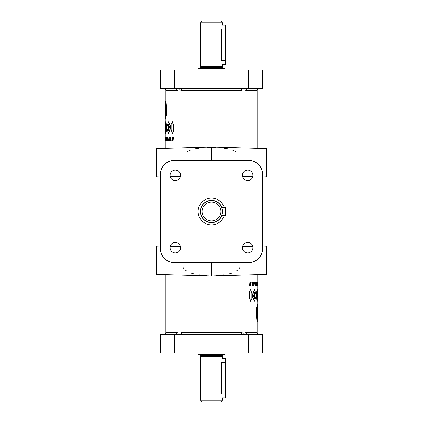<?xml version="1.0" encoding="UTF-8"?>
<svg xmlns="http://www.w3.org/2000/svg" width="423" height="423" viewBox="0 0 423 423"><rect width="100%" height="100%" fill="white"/><g stroke="black" fill="none" stroke-linecap="round" stroke-linejoin="round"><path stroke-width="0.63" d="M254.863 298.543L254.736 297.829M250.543 289.538L249.131 291.87L249.121 297.21L250.527 301.155M251.854 298.828L251.865 293.499L250.675 289.528L249.39 291.87L249.38 297.189L250.665 301.171L251.854 298.828M168.137 124.457L168.264 125.171M172.457 133.462L173.869 131.13L173.879 125.79L172.473 121.845M171.146 124.172L171.135 129.501L172.325 133.472L173.61 131.13L173.62 125.811L172.335 121.829L171.146 124.172M222.487 212.272L222.514 211.5A11.014 11.014 0 0 1 211.5 222.514A11.014 11.014 0 0 1 200.486 211.5A11.014 11.014 0 0 1 211.5 200.486A11.014 11.014 0 0 1 222.514 211.5L221.784 207.566L222.482 210.728M200.486 400.274L202.062 401.85L220.938 401.85L222.514 400.274L200.486 400.274L200.486 356.229L222.514 356.229L222.366 355.68L200.645 355.6L222.366 355.68M198.128 354.183L224.872 354.183L224.401 354.654L198.599 354.654L198.128 354.183L198.128 353.083M211.5 147.003L156.441 148.573L156.441 176.893L160.375 177.004L160.375 245.996L156.441 246.107L156.441 274.427L211.5 275.997L266.559 274.427L266.559 246.107L262.625 245.996L262.625 177.004L266.559 176.893L266.559 148.573L211.5 147.003L211.5 160.375M242.67 246.197L252.774 246.503M257.121 309.9L257.121 307.606M257.438 284.113L257.422 282.326L257.438 284.113M257.121 274.696L257.121 282.326L257.438 282.321L257.438 283.257L257.121 283.257M257.02 294.091L257.327 294.096C257.094 291.902 257.512 291.315 257.385 294.942C257.47 297.348 257.258 300.589 257.237 296.697L256.581 296.697L257.327 301.171L257.438 300.267L257.327 289.528L256.55 295.635L257.337 295.635L257.327 291.981M258.696 334.207A1.576 1.576 0 0 1 257.121 332.631L257.121 321.607L257.438 321.348M257.089 304.084L257.427 304.105L257.427 304.883L256.687 311.444C257.337 323.542 257.612 325.123 256.497 312.803L256.798 312.803C257.512 323.267 257.464 323.225 256.645 312.682M257.438 304.28L257.438 304.005M247.095 334.207A1.576 1.184 90 0 1 245.911 332.631L245.742 332.642M175.905 88.793A1.576 1.184 -90 0 1 177.089 90.369L177.258 90.358M165.562 101.652L165.879 101.383L165.879 90.369A1.576 1.576 0 0 0 164.304 88.793M247.682 242.453A5.229 5.229 0 0 0 242.453 247.682A5.229 5.229 0 0 0 247.682 252.912A5.229 5.229 0 0 0 252.912 247.682A5.229 5.229 0 0 0 247.682 242.453M247.682 170.088A5.229 5.229 0 0 0 242.453 175.318A5.229 5.229 0 0 0 247.682 180.547A5.229 5.229 0 0 0 252.912 175.318A5.229 5.229 0 0 0 247.682 170.088M175.318 170.088A5.229 5.229 0 0 0 170.088 175.318A5.229 5.229 0 0 0 175.318 180.547A5.229 5.229 0 0 0 180.547 175.318A5.229 5.229 0 0 0 175.318 170.088M175.318 242.453A5.229 5.229 0 0 0 170.088 247.682A5.229 5.229 0 0 0 175.318 252.912A5.229 5.229 0 0 0 180.547 247.682A5.229 5.229 0 0 0 175.318 242.453M165.879 113.1L165.879 115.394M165.562 138.887L165.578 140.674L165.562 138.887M165.879 148.304L165.879 140.674L165.562 140.679L165.562 139.743L165.879 139.743M165.98 128.909L165.673 128.904C165.906 131.098 165.488 131.685 165.615 128.058C165.53 125.652 165.742 122.411 165.763 126.303L166.419 126.303L165.673 121.829L165.562 122.733L165.673 133.472L166.451 127.365L165.663 127.365L165.673 131.019M165.911 110.318L165.567 110.318L165.562 110.895L165.589 113.1L165.906 113.1M165.562 110.895L165.589 111.757C165.552 113.893 165.642 113.412 165.858 110.318L166.202 110.197C165.488 99.733 165.536 99.775 166.355 110.318M165.879 102.144L165.562 102.419M165.911 116.14L165.594 116.14L165.594 113.1M165.594 110.08L165.567 110.08C165.567 107.183 165.578 107.183 165.594 110.08L165.567 110.08M165.879 104.074L165.562 104.084L165.562 107.854M165.911 118.916L165.573 118.895L165.573 118.117L166.313 111.556C165.663 99.458 165.388 97.877 166.503 110.197L166.202 110.197M165.562 118.72L165.562 118.995M165.879 274.696L165.879 332.631A1.576 1.576 0 0 1 164.304 334.207M183.085 267.447L183.905 268.547M185.295 269.964L186.86 271.143M190.398 272.904L194.294 274.046M198.926 274.834L202.696 275.22M202.754 275.225L207.048 275.505M239.915 267.447L239.095 268.547M237.705 269.964L236.14 271.143M232.602 272.904L228.706 274.046M224.074 274.834L220.304 275.22M220.246 275.225L215.952 275.505M257.121 289.528L257.121 285.419L257.433 285.419M257.433 304L257.121 304L257.121 301.171M245.604 332.663L245.203 332.779M243.764 333.255L243.5 333.229M243.32 333.187L242.733 332.964M242.247 332.779L241.813 332.663M241.644 332.642L241.454 332.631C243.045 333.282 244.531 333.282 245.911 332.631L257.121 332.631M177.258 332.642L177.089 332.631C178.474 333.282 179.96 333.282 181.546 332.631L181.53 332.631M224.401 68.346L224.872 68.817L198.128 68.817L198.599 68.346L224.401 68.346M220.938 21.15L222.514 22.726L200.486 22.726L202.062 21.15L220.938 21.15M200.486 22.726L200.486 66.771L222.514 66.771L222.514 64.412L225.66 64.412L225.66 25.084L222.514 25.084L222.514 22.726M200.333 68.346A0.317 0.317 0 0 0 200.645 68.029L200.645 67.4A0.317 0.317 0 0 0 200.634 67.32L200.486 66.771M222.514 66.771L222.366 67.32A0.317 0.317 0 0 0 222.355 67.4L222.355 68.029A0.317 0.317 0 0 0 222.667 68.346M198.128 68.817L198.128 69.917M224.872 69.917L224.872 68.817M224.28 215.434A13.372 13.372 0 0 1 198.128 211.5A13.372 13.372 0 0 1 224.28 207.566M221.784 207.566L225.66 207.566L225.66 215.434L221.816 215.355M220.938 211.5A9.438 9.438 0 0 1 211.5 220.938A9.438 9.438 0 0 1 202.062 211.5A9.438 9.438 0 0 1 211.5 202.062A9.438 9.438 0 0 1 220.938 211.5M165.879 332.631L177.089 332.631A1.576 1.184 -90 0 1 175.905 334.207M211.5 275.997L211.5 262.625M170.226 176.497L180.33 176.803M257.121 148.304L257.121 90.369A1.576 1.576 0 0 1 258.696 88.793M211.743 147.326L215.862 147.49M224.074 148.166L228.706 148.954M232.602 150.096L236.129 151.852M211.5 147.32L207.138 147.49M198.926 148.166L194.294 148.954M190.398 150.096L186.871 151.852M165.879 133.472L165.879 137.581L165.567 137.581M165.567 119L165.879 119L165.879 121.829M177.396 90.337L177.797 90.221M179.236 89.745L179.5 89.771M179.68 89.813L180.267 90.036M180.753 90.221L181.187 90.337M181.356 90.358L181.546 90.369C179.955 89.718 178.469 89.718 177.089 90.369L165.879 90.369M245.742 90.358L245.911 90.369C244.526 89.718 243.04 89.718 241.454 90.369L241.47 90.369M257.121 90.369L245.911 90.369A1.576 1.184 90 0 1 247.095 88.793M257.089 312.682L257.433 312.682L257.438 312.105L257.411 309.9L257.094 309.9M257.438 312.105L257.411 311.243C257.448 309.107 257.358 309.588 257.142 312.682L256.798 312.803M257.121 320.856L257.438 320.581M257.089 306.86L257.406 306.86L257.406 309.9M257.406 312.92L257.433 312.92C257.433 315.817 257.422 315.817 257.406 312.92L257.433 312.92M257.121 318.926L257.438 318.916L257.438 315.146M256.957 312.92C257.422 320.734 257.48 320.734 257.131 312.92L256.84 312.92C257.517 322.849 257.47 322.849 256.692 312.92M257.099 311.243C257.131 309.107 257.041 309.583 256.83 312.682L257.142 312.682M256.486 312.682L256.798 312.682M242.485 88.793A1.576 1.031 -90 0 0 241.454 90.369L181.546 90.369A1.576 1.031 90 0 0 180.515 88.793M242.67 176.803L252.774 176.497M166.313 111.556L166.625 111.556C165.98 99.479 165.705 97.882 166.81 110.197M166.022 115.696L166.334 115.696L166.493 111.423M165.647 118.414L165.964 118.414L166.25 115.215M165.89 118.895L165.885 118.117L165.573 118.117M166.715 126.038L165.985 121.829L165.673 121.829M165.927 127.365L165.927 126.303M165.673 133.472L165.99 133.472L166.72 129.306M165.578 140.674L165.895 140.674L165.879 137.581M170.892 140.685L171.167 140.457L170.49 140.457L170.39 137.581L170.39 140.685L170.892 140.457M170.77 140.457L170.77 137.581L170.49 137.581M167.418 140.685L167.614 137.581L167.164 137.581L167.355 140.685L167.72 140.685L167.72 137.803M167.614 137.803L167.915 137.803L167.614 137.581M166.213 139.717L165.753 139.511L166.213 139.717M168.46 130.929L167.957 127.677L168.312 124.336L168.682 126.303L170.86 126.303L168.296 121.829L166.673 127.672L168.306 133.472L170.643 127.365L168.243 127.365L168.46 124.42M168.306 133.472L168.603 133.472L170.924 127.365L170.643 127.365M166.456 140.674L166.762 140.674L166.762 137.581L166.408 137.581L166.408 140.674L166.456 137.581M168.613 140.679L168.909 140.679L168.994 139.743L169.147 140.674L168.872 137.581L168.534 140.674L168.978 139.743L168.698 139.743M169.147 140.674L169.438 140.674L169.105 137.581M173.055 138.823L172.584 137.581M172.843 140.685L173.266 137.581L172.785 138.823L172.314 137.581L172.721 140.685L173.107 140.685L173.393 137.581M170.226 246.503L180.33 246.197M225.66 393.982L221.784 393.982C222.583 399.058 222.583 399.058 221.784 393.982L221.784 362.522C222.583 357.446 222.583 357.446 221.784 362.522L225.66 362.522L225.66 397.916L222.514 397.916L222.514 400.274M222.514 356.229L222.514 358.588L225.66 358.588L225.66 362.522M225.66 60.478L221.784 60.478C222.583 65.554 222.583 65.554 221.784 60.478L221.784 29.018C222.583 23.942 222.583 23.942 221.784 29.018L225.66 29.018M248.47 160.375L174.53 160.375A14.16 14.16 0 0 0 160.375 174.53L160.375 248.47A14.16 14.16 0 0 0 174.53 262.625L248.47 262.625A14.16 14.16 0 0 0 262.625 248.47L262.625 174.53A14.16 14.16 0 0 0 248.47 160.375M248.47 88.793L262.625 88.793L262.625 69.917L160.375 69.917L160.375 88.793L248.47 88.793L248.47 69.917M174.53 334.207L262.625 334.207L262.625 353.083L160.375 353.083L160.375 334.207L174.53 334.207L174.53 353.083M256.687 311.444L256.375 311.444C257.02 323.521 257.295 325.118 256.19 312.803M256.978 307.304L256.666 307.304L256.507 311.577M257.353 304.586L257.036 304.586L256.75 307.785M257.11 304.105L257.115 304.883L257.427 304.883M256.285 296.962L257.015 301.171L257.327 301.171M257.073 295.635L257.073 296.697M257.327 289.528L257.01 289.528L256.28 293.694M257.422 282.326L257.105 282.326L257.121 285.419M249.945 284.177L250.416 285.419M250.157 282.315L249.734 285.419L250.215 284.177L250.686 285.419L250.279 282.315L249.893 282.315L249.607 285.419M254.387 282.321L254.091 282.321L254.006 283.257L253.853 282.326L254.128 285.419L254.466 282.326L254.022 283.257L254.302 283.257M253.853 282.326L253.562 282.326L253.895 285.419M256.544 282.326L256.238 282.326L256.238 285.419L256.592 285.419L256.592 282.326L256.544 285.419M254.54 292.071L255.043 295.323L254.688 298.664L254.318 296.697L252.14 296.697L254.704 301.171L256.327 295.328L254.694 289.528L252.357 295.635L254.757 295.635L254.54 298.58M254.694 289.528L254.397 289.528L252.076 295.635L252.357 295.635M256.787 283.283L257.247 283.489L256.787 283.283M255.582 282.315L255.386 285.419L255.836 285.419L255.645 282.315L255.281 282.315L255.281 285.197M255.386 285.197L255.085 285.197L255.386 285.419M252.108 282.315L251.833 282.543L252.51 282.543L252.61 285.419L252.61 282.315L252.108 282.543M252.23 282.543L252.23 285.419L252.51 285.419M165.589 118.662L166.276 111.254C165.605 99.648 165.441 98.427 166.451 110.197M165.953 117.345L165.642 117.345M166.244 114.86L165.932 114.86M166.456 111.117L166.149 111.117M166.413 113.205L166.107 113.205M166.477 113.364L166.165 113.364M166.535 113.496L166.223 113.496M166.102 116.515L165.79 116.515M166.149 117.155L165.837 117.155M166.139 117.219L165.827 117.219M166.043 110.08C165.578 102.266 165.52 102.266 165.869 110.08L166.16 110.08C165.483 100.151 165.53 100.151 166.308 110.08M166.514 110.318L166.202 110.318M165.901 111.757C165.869 113.893 165.959 113.417 166.17 110.318L165.858 110.318M165.689 140.685L166.006 140.685M165.689 137.581L166.006 137.581L165.689 137.581M166.133 137.581L165.821 137.581L166.133 137.581M170.58 126.303L168.296 121.829M168.243 127.365L168.306 128.904M165.673 124.336L165.763 126.303M166.757 127.365L166.451 127.365M166.731 126.303L166.419 126.303M169.316 137.581L169.026 137.581M165.562 139.521L165.567 138.157L165.562 139.521L165.879 139.521M168.724 139.521L168.84 138.157L168.724 139.521L169.015 139.521M169.168 137.581L168.872 137.581M172.711 137.581L172.441 137.581M173.53 137.581L173.266 137.581M173.107 139.114L172.843 139.114M180.515 334.207A1.576 1.031 90 0 0 181.546 332.631L241.454 332.631A1.576 1.031 -90 0 0 242.485 334.207M257.411 304.338L256.724 311.746C257.396 323.352 257.559 324.573 256.55 312.803M257.047 305.655L257.358 305.655M256.756 308.14L257.068 308.14M256.544 311.883L256.851 311.883M256.587 309.795L256.893 309.795M256.523 309.636L256.835 309.636M256.465 309.504L256.777 309.504M256.898 306.485L257.21 306.485M256.851 305.845L257.163 305.845M256.861 305.781L257.173 305.781M257.311 282.315L256.994 282.315M257.311 285.419L256.994 285.419L257.311 285.419M256.867 285.419L257.179 285.419L256.867 285.419M252.42 296.697L254.704 301.171M254.757 295.635L254.694 294.096M257.327 298.664L257.237 296.697M256.243 295.635L256.55 295.635M256.269 296.697L256.581 296.697M253.684 285.419L253.974 285.419M257.438 283.479L257.433 284.843L257.438 283.479L257.121 283.479M254.276 283.479L254.16 284.843L254.276 283.479L253.985 283.479M253.832 285.419L254.128 285.419M250.289 285.419L250.559 285.419M249.47 285.419L249.734 285.419M249.893 283.886L250.157 283.886M222.017 214.768L221.784 215.434M200.634 67.32L222.366 67.32M200.645 67.4L222.355 67.4M200.645 68.029L222.355 68.029M221.953 215.434A11.167 11.167 0 0 1 200.333 211.5A11.167 11.167 0 0 1 221.953 207.566M200.645 355.6L200.645 354.971L222.355 354.971L222.667 354.654M174.53 88.793L174.53 69.917M248.47 334.207L248.47 353.083M250.405 289.528L250.675 289.528M172.595 133.472L172.325 133.472M224.872 354.183L224.872 353.083M200.645 354.971L200.333 354.654M222.355 355.6L222.355 354.971M200.634 355.68L200.486 356.229M172.335 121.829L172.605 121.829M168.571 128.909L168.275 128.909M250.665 301.171L250.395 301.171M254.429 294.091L254.725 294.091"/></g></svg>
